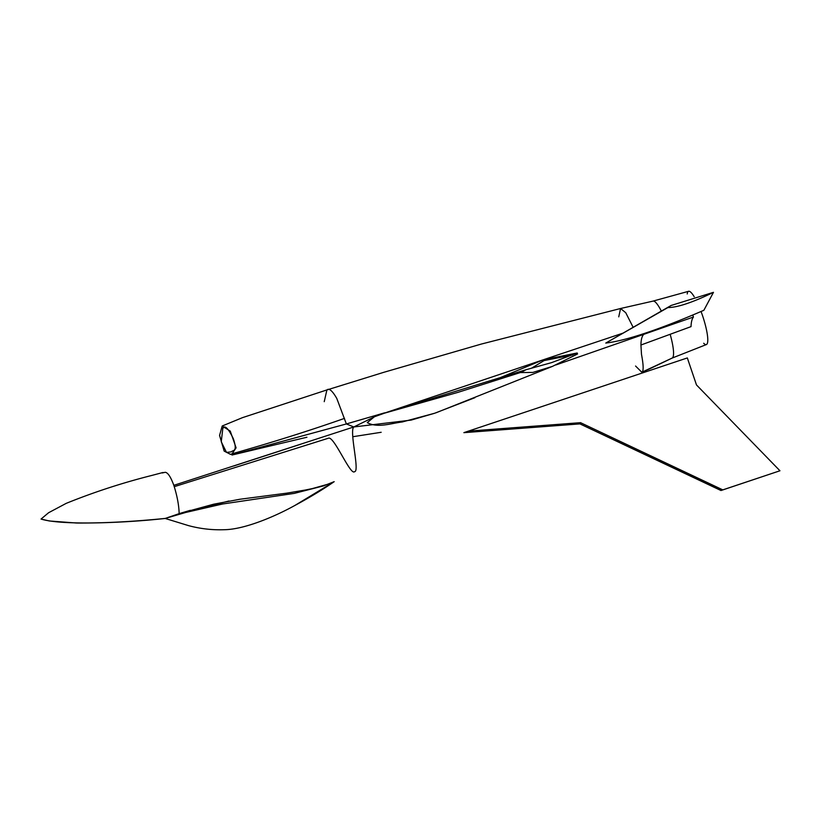 <?xml version="1.0" encoding="UTF-8"?>
<svg xmlns="http://www.w3.org/2000/svg" width="821" height="821" viewBox="0 0 821 821"><rect width="100%" height="100%" fill="white"/><g stroke="black" fill="none" stroke-linecap="round" stroke-linejoin="round"><path stroke-width="1.23" d="M222.881 427.967L221.249 441.76L226.504 452.402L231.337 451.858C232.712 449.754 238.039 452.617 233.287 438.599C228.505 428.736 225.087 425.165 223.045 427.885L223.928 427.618M687.218 293.959A28.078 5.552 71.5 0 1 688.603 291.291A28.078 5.552 71.5 0 1 694.207 296.74M701.052 311.487A28.078 5.552 71.5 0 1 702.54 315.675A28.078 5.552 71.5 0 1 706.399 344.553A28.078 5.552 71.5 0 1 703.689 343.26M661.346 311.128A30.049 5.942 -108.5 0 0 653.095 301.091A30.049 5.942 -108.5 0 0 653.034 301.102A30.049 5.942 -108.5 0 0 652.869 301.163M706.399 344.553L672.132 358.079L641.817 372.241C643.685 371.359 643.582 365.396 641.488 354.354L640.934 345.015C640.996 340.027 641.848 336.559 643.469 334.64L643.202 333.839C660.022 328.328 680.24 320.477 703.854 310.287L713.47 292.338C692.688 302.436 677.489 307.516 667.873 307.577L671.096 305.474L713.47 292.338M635.567 366.022L641.817 372.241M633.165 327.374L625.766 312.75L620.584 308.501L618.747 316.844M179.163 513.638L213.696 504.197L239.917 499.25L286.816 493.154L310.194 489.193L327.22 484.411L334.188 481.66L323.351 485.94L294.257 493.39L222.553 504.002L185.597 512.489L165.267 518.42L179.163 513.638C178.916 505.202 177.141 495.771 173.826 485.334C170.706 476.847 167.823 472.496 165.165 472.301L162.25 472.968M41.05 519.057L49.404 520.986L76.61 523.039C106.402 523.172 135.947 521.643 165.226 518.462L168.172 519.395L165.267 518.42C110.106 523.972 59.461 524.752 41.05 519.057L48.593 512.735L66.214 503.355C93.984 492.118 122.483 482.83 151.69 475.472L163.051 472.475M464.081 432.585L580.17 423.81L580.529 422.671L722.798 489.87L721.197 490.435L579.975 423.893L721.197 490.435M464.101 432.564L687.341 357.935L696.465 384.916L779.95 470.772L722.798 489.87M579.954 423.903L720.992 490.527L779.95 470.772M579.965 422.918L579.975 423.893L463.875 432.667L579.975 423.893L579.965 422.918M174.268 486.668L328.821 438.086C334.701 437.419 350.577 475.954 354.559 471.665C360.029 471.736 349.069 431.004 353.81 426.951L173.826 485.334M327.764 484.226L333.449 481.999M179.696 513.464L190.318 510.323M213.696 504.197L239.906 499.26M299.521 491.256L310.194 489.193M500.235 377.639L543.328 359.772L376.726 415.693L353.81 426.951L411.095 420.106L434.648 413.25L402.249 421.973C390.981 423.318 377.722 428.295 367.264 422.641L374.355 416.791L384.444 413.179L458.056 392.335L520.914 372.375M306.931 437.244L231.974 455.039L346.37 423.944L336.795 398.462C332.361 390.745 329.067 387.912 326.902 389.954L383.612 372.365L481.404 344.04L620.584 308.501L653.095 301.091M353.81 426.951L346.37 423.944L384.608 412.84M232.435 454.834L232.086 453.797L236.099 447.825L230.27 431.107L222.204 425.996L219.566 435.428L224.164 451.109L230.609 454.403L231.625 454.003L231.974 455.039M232.086 453.797C272.285 442.416 309.753 430.604 344.492 418.382M324.233 401.664L326.902 389.954M434.648 413.25L474.897 397.692M555.868 364.965L693.447 317.029L692.76 315.007M543.974 359.547L623.252 333.049M607.068 342.326L605.765 343.075C615.442 341.926 627.921 338.847 643.202 333.839M572.617 354.949L544.036 360.593L531.577 368.188M552.441 366.392L532.85 372.426L520.935 372.57L525.933 369.758L551.64 362.615L577.194 352.989L577.532 353.984L552.441 366.392L435.961 412.809M543.328 359.772L577.194 352.989M672.132 358.079A30.049 5.942 -108.5 0 0 672.183 358.048A30.049 5.942 -108.5 0 0 670.152 334.291M640.934 345.015L691.036 326.625C691.169 322.099 691.97 318.897 693.447 317.029M605.765 343.075L667.873 307.577M228.977 501.005L179.604 513.494M315.541 487.92L298.711 491.399M165.206 518.462L188.502 525.614C200.262 528.786 212.239 530.15 224.431 529.709C244.668 529.371 274.214 516.655 292.471 506.762C308.747 498.07 322.653 489.696 334.188 481.66L327.22 484.411M468.155 431.158L580.529 422.671M688.603 291.291L653.034 301.102M641.796 372.252L649.924 368.721M281.223 450.585L237.998 464.594M328.882 438.065L309.148 444.284M233.739 465.979L300.958 444.14M231.645 454.064L230.609 454.403M222.204 425.996L242.472 417.653L327.333 389.79M352.773 436.731L381.18 432.287M384.444 413.179L525.933 369.758M649.893 368.732L672.183 358.048M671.096 305.474L606.37 342.726M334.188 481.66L295.047 505.356L313.489 494.878L334.188 481.66"/></g></svg>
